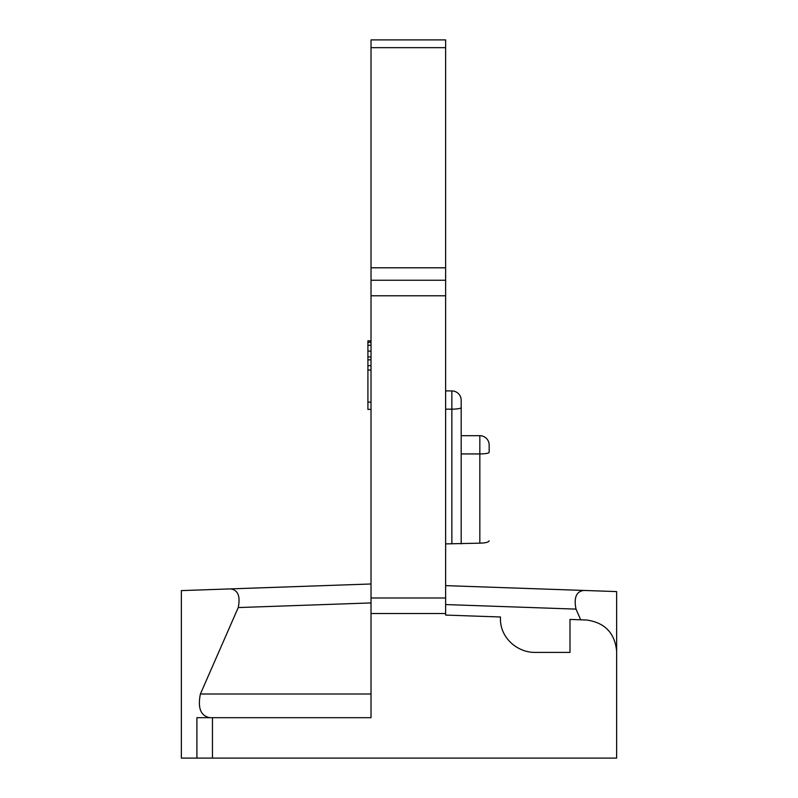<?xml version="1.0" encoding="UTF-8"?>
<svg xmlns="http://www.w3.org/2000/svg" width="798" height="798" viewBox="0 0 798 798"><rect width="100%" height="100%" fill="white"/><g stroke="black" fill="none" stroke-linecap="round" stroke-linejoin="round"><path stroke-width="1.2" d="M371.02 39.9L445.633 39.9L371.02 39.9L371.02 267.799L445.633 267.799L445.633 615.078L500.466 616.994L500.466 618.191C499.777 637.163 516.805 652.425 534.67 652.395L570.001 652.395L570.001 619.428L586.63 620.006C604.804 622.63 614.799 632.994 616.635 651.078L616.635 758.1L181.365 758.1L181.365 590.61L371.02 583.986M230.552 588.894C237.984 589.991 240.547 596.216 238.233 607.567L200.398 694.011C197.555 708.055 200.707 715.946 209.864 717.681L371.02 717.681L371.02 613.522L445.633 613.522M371.02 267.799L371.02 613.522M371.02 340.856L367.908 340.856L367.908 409.384L371.02 409.384M371.02 340.896L367.908 340.896M371.02 342.352L367.908 342.352M371.02 345.265L367.908 345.265M371.02 351.1L367.908 351.1M371.02 356.925L367.908 356.925M371.02 359.838L367.908 359.838M371.02 365.674L367.908 365.674M371.02 370.043L367.908 370.043M371.02 402.102L367.908 402.102M445.633 39.9L445.633 267.799M212.458 717.681L196.907 717.681L212.458 717.681L212.458 758.1M277.744 587.248L227.999 588.984L277.744 587.248M209.864 717.681L196.907 717.681L196.907 758.1L196.907 717.681M371.02 280.238L445.633 280.238L371.02 280.238M616.635 651.078L616.635 591.587L445.633 585.622L583.697 590.44C576.276 591.537 573.722 597.762 576.016 609.113L445.633 604.565M580.695 619.797L576.016 609.113M616.635 591.587L583.697 590.44M445.633 543.887L479.837 543.169C485.423 543.029 488.536 542.251 489.164 540.835C488.585 542.231 485.483 543.009 479.837 543.169L479.837 453.932L461.184 453.932L461.184 543.887L461.184 407.539L461.184 435.688L479.837 435.688L479.837 453.932A9.327 1.616 180 0 0 489.164 452.316L489.164 445.015A9.327 9.327 44.2 0 0 479.837 435.688L461.184 435.688L461.184 453.932M445.633 409.165L451.858 409.165A9.327 1.616 180 0 0 461.184 407.539L461.184 400.247A9.327 9.327 44.2 0 0 451.858 390.92L445.633 390.92L451.858 390.92L451.858 543.887M461.184 435.688L461.184 407.618M371.02 47.671L445.633 47.671M238.233 607.567L371.02 602.929M200.398 694.011L371.02 694.011M371.02 597.981L445.633 597.981M371.02 295.779L445.633 295.779M489.164 445.015A9.327 9.327 44.2 0 0 479.837 435.688"/></g></svg>
